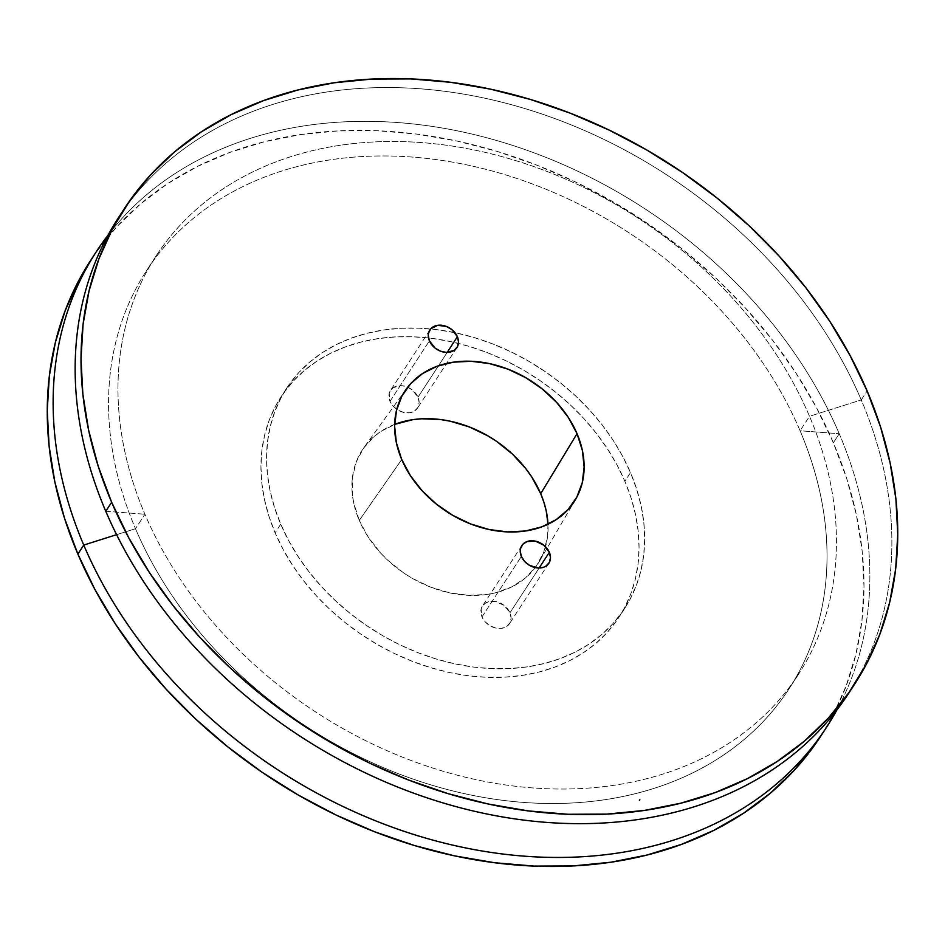 <?xml version="1.0" encoding="UTF-8"?>
<svg xmlns="http://www.w3.org/2000/svg" width="945" height="945" viewBox="0 0 945 945"><rect width="100%" height="100%" fill="white"/><g stroke="black" fill="none" stroke-linecap="round" stroke-linejoin="round"><path stroke-width="0.71" stroke-dasharray="4.72 3.54" d="M481.985 616.908L521.368 556.451L481.985 616.908L481.147 609.076L482.021 606.773L485.305 603.182L490.231 601.374L496.019 601.611L504.417 605.65L509.957 612.785A16.136 12.415 33.1 0 0 496.538 601.729A16.136 12.415 33.1 0 0 482.446 606.04A16.136 12.415 33.1 0 0 481.985 616.908A16.136 12.415 33.1 0 0 495.404 627.964A16.136 12.415 33.1 0 0 509.497 623.653A16.136 12.415 33.1 0 0 509.957 612.785L511.103 618.101L509.934 622.92L506.638 626.511L501.724 628.319L495.924 628.082L490.148 625.838L485.246 621.904L481.985 616.908M539.122 568.016L509.957 612.785L539.122 568.016M390.025 401.318L429.408 340.85L390.025 401.318L389.186 393.486L390.061 391.183L393.356 387.592L401.105 385.631L407.011 386.907L412.457 390.049L418.009 397.195A16.136 12.415 33.1 0 0 404.578 386.139A16.136 12.415 33.1 0 0 390.498 390.45A16.136 12.415 33.1 0 0 390.025 401.318A16.136 12.415 33.1 0 0 403.444 412.374A16.136 12.415 33.1 0 0 417.536 408.063A16.136 12.415 33.1 0 0 418.009 397.195L419.143 402.511L417.973 407.319L414.678 410.91L409.764 412.729L403.976 412.492L398.188 410.236L393.285 406.315L390.025 401.318M447.174 352.426L418.009 397.195L447.174 352.426M394.644 424.388A104.635 80.502 33.1 0 0 364.038 447.434A104.635 80.502 33.1 0 0 359.277 520.423L401.731 459.506L359.277 520.423L353.749 503.118L352.367 494.483L352.426 477.65L356.23 461.963L363.636 447.989L374.362 436.295L380.847 431.452L395.742 423.962M280.736 524.18L275.113 532.826A201.722 155.204 33.1 0 0 442.921 671.021A201.722 155.204 33.1 0 0 619.01 617.156A201.722 155.204 33.1 0 0 624.869 481.277L630.504 472.642A201.722 155.204 -146.9 0 1 624.645 608.509A201.722 155.204 -146.9 0 1 448.556 662.386A201.722 155.204 -146.9 0 1 280.736 524.18L274.546 507.548L270.081 490.833L267.411 474.177L266.561 457.77L267.529 441.74L270.305 426.266L274.865 411.477L281.161 397.538L289.146 384.568L298.726 372.684L309.818 362.018L322.328 352.662L336.101 344.712L351.044 338.239L366.979 333.313L383.776 329.982L401.271 328.269L419.273 328.187L437.641 329.758L456.175 332.935L474.697 337.719L493.042 344.051L511.032 351.859L528.479 361.084L545.23 371.645L561.117 383.41L575.989 396.286L589.692 410.142L602.119 424.86L613.128 440.276L622.613 456.258L630.504 472.642L636.694 489.274L641.159 506L643.828 522.644L644.679 539.063L643.722 555.081L640.946 570.556L636.375 585.345L630.079 599.284L622.093 612.265L612.514 624.137L601.422 634.804L588.912 644.159L575.139 652.109L560.196 658.582L544.261 663.508L527.464 666.839L509.981 668.564L491.967 668.635L473.599 667.076L455.065 663.886L436.543 659.102L418.198 652.771L400.207 644.962L382.76 635.737L366.01 625.188L350.122 613.411L335.262 600.536L321.548 586.68L309.121 571.973L298.112 556.546L288.627 540.564L280.736 524.18A201.722 155.204 -146.9 0 1 286.595 388.312A201.722 155.204 -146.9 0 1 430.636 328.966A201.722 155.204 -146.9 0 1 454.935 332.675A201.722 155.204 -146.9 0 1 630.504 472.642L624.869 481.277L616.99 464.893L607.493 448.91L596.484 433.495L584.069 418.789L570.355 404.921L555.483 392.045L539.607 380.28L522.857 369.731L505.398 360.506L487.419 352.686L469.074 346.354L450.541 341.582L432.007 338.393L413.65 336.822L395.636 336.904L378.154 338.617L361.356 341.96L345.409 346.886L330.478 353.347L316.693 361.297L304.195 370.653L293.104 381.319L283.512 393.203L275.538 406.173L269.23 420.123L264.671 434.901L261.895 450.375L260.938 466.405L261.789 482.824L264.458 499.468L268.912 516.183L275.113 532.826L283.004 549.21L292.489 565.181L303.499 580.608L315.913 595.315L329.628 609.171L344.5 622.058L360.388 633.823L377.138 644.372L394.585 653.597L412.575 661.417L430.92 667.737L449.442 672.521L467.976 675.71L486.332 677.27L504.346 677.199L521.841 675.486L538.626 672.143L554.573 667.217L569.504 660.744L583.289 652.794L595.787 643.451L606.891 632.784L616.471 620.9L624.456 607.93L630.752 593.98L635.312 579.202L638.088 563.716L639.056 547.698L638.194 531.279L635.524 514.635L631.071 497.909L624.869 481.277A201.722 155.204 33.1 0 0 458.431 343.413A201.722 155.204 33.1 0 0 280.972 396.947A201.722 155.204 33.1 0 0 275.113 532.826L280.736 524.18M820.709 736.238A435.716 335.227 33.1 0 0 833.36 442.744L839.231 433.731A435.716 335.227 -146.9 0 1 836.927 709.896A435.716 335.227 33.1 0 0 839.231 433.731L800.084 430.766A383.304 294.899 -146.9 0 1 604.304 799.777A383.304 294.899 -146.9 0 1 135.489 528.704L116.589 534.681L135.489 528.704A383.304 294.899 33.1 0 0 454.356 791.308A383.304 294.899 33.1 0 0 788.957 688.952A383.304 294.899 33.1 0 0 800.084 430.766L809.511 416.296A383.304 294.899 -146.9 0 1 798.383 674.482A383.304 294.899 -146.9 0 1 463.782 776.837A383.304 294.899 -146.9 0 1 144.916 514.234L135.489 528.704L144.916 514.234A383.304 294.899 33.1 0 0 613.73 785.307A383.304 294.899 33.1 0 0 809.511 416.296L861.249 399.936A435.716 335.227 -146.9 0 1 851.48 688.893M105.769 511.269L144.916 514.234L105.769 511.269M848.586 693.429A435.716 335.227 33.1 0 0 861.249 399.936L867.12 390.923L861.249 399.936A435.716 335.227 33.1 0 0 498.771 101.422A435.716 335.227 33.1 0 0 118.42 217.787M547.982 524.262L547.568 536.441L543.753 552.14L536.347 566.102L525.621 577.797L511.989 586.774L495.971 592.692L487.266 594.417L468.85 595.35L449.714 592.881L430.577 587.117L412.197 578.281L403.515 572.812L387.556 560.031L380.445 552.837L368.29 537.209L359.277 520.423A104.635 80.502 33.1 0 0 448.166 592.539A104.635 80.502 33.1 0 0 539.264 561.578A104.635 80.502 33.1 0 0 547.982 524.262M820.898 735.942L832.45 716.31L846.058 686.188L855.91 654.247L861.911 620.818L863.99 586.207L862.135 550.758L856.371 514.789L846.755 478.678L833.36 442.744L816.326 407.354L795.832 372.838L772.053 339.538L745.227 307.763L715.601 277.818L683.483 250L649.168 224.579L612.998 201.793L575.304 181.865L536.453 164.985L496.834 151.318L456.813 140.994L416.78 134.107L377.114 130.729L338.215 130.894L300.439 134.603L264.163 141.809L229.729 152.452L197.47 166.426L167.702 183.59L140.699 203.801L116.731 226.835L96.024 252.492L90.72 260.312M121.397 213.31A435.716 335.227 -146.9 0 1 502.043 102.237A435.716 335.227 -146.9 0 1 861.249 399.936L809.511 416.296A383.304 294.899 33.1 0 0 340.696 145.223A383.304 294.899 33.1 0 0 144.916 514.234A383.304 294.899 -146.9 0 1 156.043 256.048A383.304 294.899 -146.9 0 1 490.644 153.692A383.304 294.899 -146.9 0 1 809.511 416.296L800.084 430.766A383.304 294.899 33.1 0 0 481.218 168.163A383.304 294.899 33.1 0 0 146.617 270.518A383.304 294.899 33.1 0 0 135.489 528.704A383.304 294.899 -146.9 0 1 331.27 159.693A383.304 294.899 -146.9 0 1 800.084 430.766L839.231 433.731A435.716 335.227 33.1 0 0 489.037 138.383A435.716 335.227 33.1 0 0 108.073 235.104A435.716 335.227 -146.9 0 1 489.037 138.383A435.716 335.227 -146.9 0 1 839.231 433.731L833.36 442.744A435.716 335.227 33.1 0 0 470.893 144.231A435.716 335.227 33.1 0 0 90.531 260.596M639.942 799.635L639.481 800.427L639.942 799.635M639.859 799.647L639.411 800.439L639.859 799.647M639.422 800.427L639.883 799.694L639.399 800.332M521.841 545.572L482.446 606.04M429.88 329.982L390.498 390.45M406.326 388.986L364.038 447.434M624.645 608.509L619.01 617.156M798.383 674.482L788.957 688.952M156.043 256.048L146.617 270.518M286.595 388.312L280.972 396.947M575.635 499.279L539.264 561.578M456.919 347.595L417.536 408.063M548.88 563.196L509.497 623.653"/><path stroke-width="1.42" d="M521.368 556.451A16.136 12.415 -146.9 0 1 521.841 545.572A16.136 12.415 -146.9 0 1 535.921 541.261A16.136 12.415 -146.9 0 1 549.352 552.317L539.122 568.016L549.352 552.317L543.8 545.182L535.402 541.142L526.991 541.568L522.809 544.32L520.53 548.608L520.234 551.136L521.368 556.451L524.629 561.448L529.531 565.37L538.272 568.004L543.729 567.201L546.021 566.043L549.317 562.452L550.486 557.633L549.352 552.317A16.136 12.415 -146.9 0 1 548.88 563.196A16.136 12.415 -146.9 0 1 534.787 567.496A16.136 12.415 -146.9 0 1 521.368 556.451M429.408 340.85A16.136 12.415 -146.9 0 1 429.88 329.982A16.136 12.415 -146.9 0 1 443.961 325.671A16.136 12.415 -146.9 0 1 457.392 336.727L447.174 352.426L457.392 336.727L451.84 329.592L446.394 326.438L437.653 325.316L430.849 328.73L428.569 333.018L428.274 335.534L429.408 340.85L434.96 347.996L440.405 351.138L446.312 352.414L454.061 350.453L457.356 346.862L458.526 342.043L457.392 336.727A16.136 12.415 -146.9 0 1 456.919 347.595A16.136 12.415 -146.9 0 1 442.839 351.906A16.136 12.415 -146.9 0 1 429.408 340.85M401.731 459.506A101.103 77.785 -146.9 0 1 406.326 388.986A101.103 77.785 -146.9 0 1 494.707 364.853A101.103 77.785 -146.9 0 1 577.029 433.672L540.705 493.68A104.635 80.502 33.1 0 0 394.644 424.388L412.729 419.686L421.801 418.789L440.665 419.568L450.281 421.21L469.405 426.975L487.785 435.822L496.479 441.291L512.426 454.072L525.987 468.897L531.692 476.894L540.705 493.68L543.918 502.315L546.234 510.985L547.982 524.262A104.635 80.502 33.1 0 0 540.705 493.68L577.029 433.672L568.323 417.454L556.581 402.346L542.253 388.95L525.892 377.764L508.138 369.212L489.652 363.648L471.165 361.273L453.376 362.171L436.968 366.306L422.569 373.535L410.744 383.575L401.932 396.026L396.498 410.425L394.62 426.219L396.38 442.792L401.731 459.506L410.437 475.725L422.179 490.833L436.507 504.228L452.856 515.415L470.622 523.955L489.108 529.531L507.595 531.905L525.385 531.007L541.792 526.861L556.192 519.644L568.016 509.603L576.816 497.153L582.262 482.753L584.14 466.96L582.368 450.387L577.029 433.672A101.103 77.785 -146.9 0 1 575.635 499.279A101.103 77.785 -146.9 0 1 487.62 529.2A101.103 77.785 -146.9 0 1 401.731 459.506M90.72 260.312L78.789 280.523L65.181 310.645L55.33 342.574L49.329 376.004L47.25 410.614L49.105 446.075L54.869 482.033L64.484 518.155L77.88 554.077L83.751 545.064A435.716 335.227 -146.9 0 1 96.414 251.571A435.716 335.227 -146.9 0 1 108.073 235.104A435.716 335.227 33.1 0 0 83.751 545.064L116.589 534.681L83.751 545.064L77.88 554.077A435.716 335.227 33.1 0 0 440.346 852.591A435.716 335.227 33.1 0 0 820.709 736.238L826.58 727.213A435.716 335.227 -146.9 0 1 446.229 843.578A435.716 335.227 -146.9 0 1 83.751 545.064A435.716 335.227 33.1 0 0 458.514 846.425A435.716 335.227 33.1 0 0 836.927 709.896A435.716 335.227 -146.9 0 1 826.58 727.213M851.48 688.893A435.716 335.227 -146.9 0 1 471.508 810.574A435.716 335.227 -146.9 0 1 105.769 511.269A435.716 335.227 33.1 0 0 468.236 809.782A435.716 335.227 33.1 0 0 848.586 693.429L854.469 684.404A435.716 335.227 -146.9 0 1 474.106 800.769A435.716 335.227 -146.9 0 1 111.64 502.256L105.769 511.269L111.64 502.256L98.245 466.322L88.629 430.211L82.865 394.242L81.01 358.793L83.089 324.182L89.09 290.753L98.942 258.812L112.549 228.69L129.784 200.671L150.491 175.014L174.459 151.98L201.462 131.768L231.23 114.605L263.49 100.631L297.923 89.988L334.199 82.77L371.976 79.073L410.874 78.907L450.529 82.286L490.573 89.161L530.594 99.497L570.213 113.164L609.064 130.044L646.758 149.971L682.928 172.758L717.243 198.178L749.361 225.997L778.975 255.93L805.813 287.705L829.592 321.016L850.087 355.533L867.12 390.923A435.716 335.227 -146.9 0 1 854.469 684.404M867.12 390.923L880.516 426.845L890.131 462.967L895.895 498.925L897.75 534.386L895.671 568.996L889.67 602.426L879.819 634.355L866.211 664.477L848.976 692.508L828.269 718.165L804.301 741.199L777.298 761.41L747.53 778.574L715.27 792.548L680.837 803.191L644.561 810.397L606.784 814.106L567.886 814.271L528.22 810.893L488.187 804.006L448.166 793.682L408.547 780.015L369.696 763.135L332.002 743.207L295.832 720.421L261.517 695L229.399 667.182L199.773 637.237L172.947 605.461L149.168 572.162L128.674 537.646L111.64 502.256A435.716 335.227 -146.9 0 1 124.291 208.762A435.716 335.227 -146.9 0 1 504.654 92.409A435.716 335.227 -146.9 0 1 867.12 390.923M96.414 251.571L90.531 260.596A435.716 335.227 33.1 0 0 77.88 554.077L94.913 589.467L115.408 623.983L139.187 657.295L166.025 689.07L195.639 719.003L227.757 746.822L262.072 772.242L298.242 795.028L335.936 814.956L374.787 831.836L414.406 845.503L454.427 855.839L494.471 862.714L534.126 866.092L573.024 865.927L610.801 862.23L647.077 855.012L681.51 844.369L713.77 830.395L743.538 813.232L770.541 793.02L794.509 769.986L815.216 744.329L820.898 735.942M124.291 208.762L118.42 217.787A435.716 335.227 33.1 0 0 105.769 511.269A435.716 335.227 -146.9 0 1 121.397 213.31M639.387 800.403L639.859 799.694"/></g></svg>
